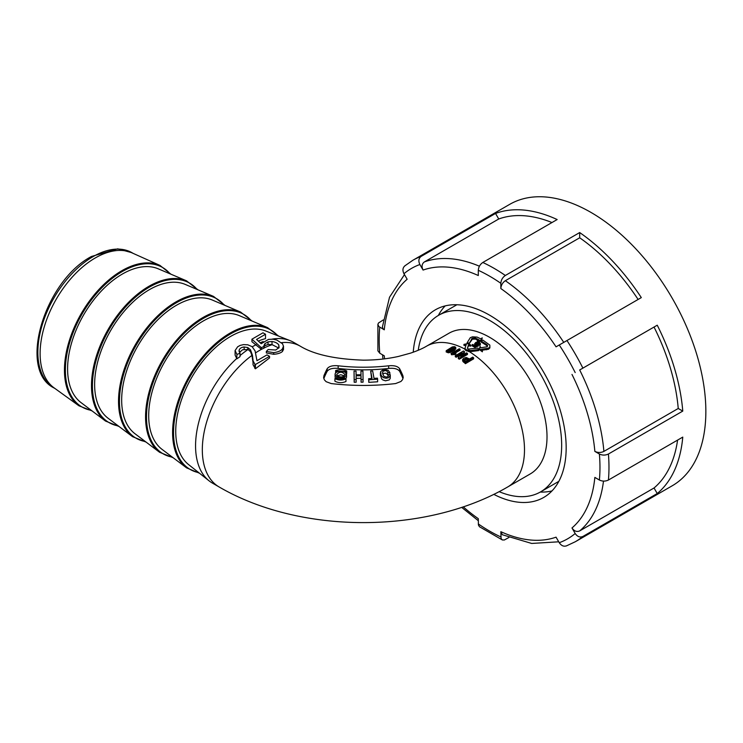 <?xml version="1.0" encoding="UTF-8"?>
<svg xmlns="http://www.w3.org/2000/svg" width="743" height="743" viewBox="0 0 743 743"><rect width="100%" height="100%" fill="white"/><g stroke="black" fill="none" stroke-linecap="round" stroke-linejoin="round"><path stroke-width="1.11" d="M254.858 364.172L255.425 364.497L269.56 356.334L269.56 357.931L255.425 368.788L253.038 364.729L253.047 360.857L254.858 364.172L254.858 368.454M478.641 349.563L478.641 350.594L470.746 351.569L466.186 350.78L464.914 349.479L464.914 348.458L466.242 344.566L463.966 344.362L467.914 343.6A82.51 47.636 60 0 1 470.802 345.086L468.527 344.808L467.356 348.356A82.51 47.636 60 0 1 468.592 349.071L478.037 348.096L478.641 349.563L470.746 350.538L466.186 349.749L464.914 348.458M283.492 349.414L282.442 351.485C280.687 353.036 277.771 353.974 273.693 354.29L266.338 352.953L266.338 351.402L273.693 352.646C278.151 352.043 281.068 350.761 282.442 348.811L283.501 346.089L283.501 349.526M278.801 348.096L272.022 344.603L268.028 344.436L264.88 345.709L263.969 346.879M261.304 347.678L263.969 346.47L263.969 348.179L261.304 349.256L251.923 341.687L251.923 339.198L261.304 347.678L261.304 349.256M460.632 354.68L456.183 357.253L455.301 356.733L455.301 355.702L463.483 350.984L464.431 351.541L460.651 356.296L466.576 352.851L467.458 353.417L459.285 358.182L458.329 357.559L462.146 352.814L456.183 356.222L455.301 355.702M464.431 351.541L464.431 352.572L462.09 355.46M467.458 353.417L467.458 354.448L459.285 359.213L458.329 358.59L458.329 357.559M455.663 347.993L455.663 347.232L455.505 348.235L452.543 350.39L448.326 351.764L446.246 350.687L452.264 346.962L454.437 346.656L455.663 347.232L455.505 349.275L455.663 348.272L454.475 350.25L450.249 352.433L448.326 352.804L446.199 351.941M465.434 363.68L473.607 358.85L473.607 357.81L465.434 362.63L465.434 363.68L462.629 361.052L462.657 359.491L464.059 358.089L466.26 357.485L469.53 359.008L472.724 357.132L473.607 357.81M399.623 368.704C397.774 366.253 394.115 365.277 388.654 365.797L388.654 368.426C394.106 367.896 397.756 368.853 399.623 371.286A78.089 16.504 81.2 0 1 402.892 378.298L402.892 375.717A81.247 17.173 81.2 0 0 399.623 368.704L399.623 371.286M323.92 375.717A81.247 17.173 -81.2 0 1 327.189 368.704L327.189 371.286A78.089 16.504 98.8 0 0 323.92 378.298L323.92 375.717L323.623 377.788L324.394 379.868L326.149 381.698L331.183 383.564A162.336 93.72 0 0 0 395.629 383.564L400.96 381.465L402.576 379.608L403.217 377.509L402.892 375.717M327.189 371.286C329.038 368.853 332.697 367.896 338.158 368.426L338.158 365.797C332.706 365.277 329.056 366.243 327.189 368.704M338.158 365.797A130.787 75.507 0 0 0 388.654 365.797M460.038 349.182L453.434 352.962L455.896 352.934L454.985 353.454L451.047 353.492L459.267 348.801L460.038 349.182L460.038 350.213L455.329 352.906M455.896 352.934L455.896 353.965L454.985 354.485L451.503 354.764L451.047 353.492M253.038 362.5L251.951 355.414L250.521 351.727L248.069 349.479L242.534 349.777L239.515 352.461M251.951 355.414A81.247 46.911 120 0 0 243.398 362.482A81.247 46.911 120 0 0 219.148 486.981L212.387 483.08A81.247 46.911 -60 0 1 209.089 480.832L188.629 464.616A77.421 44.701 -60 0 1 214.978 348.03A77.421 44.701 -60 0 1 230.488 336.495A77.421 44.701 -60 0 1 265.771 331.006L290.039 340.619A81.247 46.911 -60 0 1 293.634 342.356L300.395 346.257A81.247 46.911 120 0 0 281.448 342.672M236.738 358.488L235.113 355.126L235.085 350.557L236.943 354.476L236.738 358.488A81.247 46.911 -60 0 0 209.089 480.832M252.295 346.805A81.247 46.911 -60 0 1 256.196 344.641M283.492 349.665L283.492 346.266L282.516 343.758L276.851 340.08L273.071 339.198L268.52 339.393L261.164 343.721L256.539 339.44L265.511 334.257L265.511 338.65A80.755 46.623 120 0 0 258.378 341.018M260.226 342.737A81.247 46.911 -60 0 1 263.189 341.557M272.263 339.096A81.247 46.911 -60 0 1 290.039 340.619M240.026 355.6A81.247 46.911 -60 0 1 248.069 349.479M236.943 354.476L240.026 353.176L240.026 356.649L236.943 358.776M464.914 349.099A81.247 46.911 60 0 0 460.948 347.139A81.247 46.911 60 0 0 426.417 346.257L448.948 333.254A81.247 46.911 60 0 1 483.479 334.136A81.247 46.911 60 0 1 547.015 436.782A81.247 46.911 60 0 1 530.196 473.969L507.664 486.981C426.157 534.477 300.655 534.477 219.148 486.981M482.263 337.879L481.204 340.118L477.257 340.768L478.929 339.802L475.427 338.065L472.344 338.158L469.362 343.09L467.078 342.885L470.291 337.675L472.529 336.811L477.099 337.099A82.51 47.636 60 0 1 480.6 338.845L482.263 337.879L481.26 341.046M481.204 341.148L477.257 341.799L477.257 340.768M477.99 340.35L475.427 339.096L472.344 339.189L468.879 344.074M470.802 345.086L470.802 346.117L468.527 345.839L467.347 348.3M479.077 343.898L479.17 342.941L479.068 344.083L479.839 344.353L480.359 343.591L479.411 342.319L475.836 342.384L474.712 343.777L476.644 345.04L474.851 345.681A82.51 47.636 -120 0 0 472.697 344.446L472.093 344.798A82.51 47.636 60 0 1 474.758 346.331L478.288 345.049L476.022 344.12L479.077 343.898L479.17 342.941M476.003 344.204L475.696 343.517L476.542 342.783L478.195 342.542L478.204 343.572L478.195 342.542L479.077 342.867M472.093 344.798L472.093 345.829A81.247 46.911 60 0 1 474.758 347.362L478.288 346.08L478.288 345.049M474.693 343.628L474.823 345.058L475.279 345.514L475.288 344.501M479.068 344.083L479.068 345.114L479.839 345.384L480.368 343.442M489.888 346.832L488.532 348.207L481.603 349.238L482.374 350.761A82.51 47.636 -120 0 0 479.476 348.69L480.052 346.34L480.823 347.761L487.213 346.74L487.668 345.671L486.99 344.743A82.51 47.636 -120 0 0 481.204 341.074L482.876 340.108L489.832 345.105L489.888 347.873L488.532 349.247L482.105 350.222M482.374 350.761L482.374 351.801A81.247 46.911 -120 0 0 479.476 349.73L479.476 348.69M487.389 346.322L486.99 345.774A81.247 46.911 -120 0 0 481.204 342.105L481.204 340.118M465.759 345.551L463.966 345.402L463.966 344.362M368.621 378.707L368.788 382.348L377.62 381.791L377.62 379.199L368.788 379.766L368.621 378.707L372.048 378.484L370.683 371.054L372.652 370.943L374.017 378.363L377.453 378.15L377.62 379.199M370.683 371.054L371.611 378.512M356.111 378.336L361.024 378.308L361.07 382.171L363.058 382.162L363.058 379.571L361.07 379.589L361.024 375.735L356.111 375.763L356.157 379.627L354.179 379.645L354.049 371.082L356.036 371.082L356.092 374.806L361.005 374.788L360.949 371.073L362.928 371.073L363.058 379.571M354.049 371.082L354.179 382.236L356.157 382.208L356.157 379.627M360.949 371.073L360.968 374.788M382.691 374.166L383.685 373.357L385.914 373.19L388.292 375.215M380.407 375.252L381.791 379.041L382.794 379.905L385.506 380.825L389.313 379.868L390.261 378.243L390.279 375.401L388.617 377.732L386.044 378.261L383.304 377.63L380.983 375.178L380.695 371.528L382.626 370.107L385.626 369.698L388.134 370.293L389.815 372.531L387.846 372.67L386.927 371.026L385.58 370.553L383.026 371.184L382.487 373.005L383.945 376.432L386.824 377.147L388.208 376.199L388.292 374.741L390.168 374.611L390.279 375.401M338.158 368.426A130.787 75.507 0 0 0 388.654 368.426M334.926 378.642L334.926 381.233C338.483 383.026 342.17 383.109 345.987 381.475L345.987 378.893L345.012 378.094C341.91 379.357 338.919 379.292 336.031 377.881L334.926 378.642C338.483 380.425 342.17 380.509 345.987 378.893M346.535 377.082L345.811 378.744M335.437 378.289L335.093 377.11M346.702 370.933C343.145 369.485 339.458 369.355 335.641 370.534L336.616 371.203L345.597 371.519L346.702 370.933L346.702 373.515L345.597 374.101M499.147 491.652A101.958 58.864 -120 0 0 540.551 491.903L558.569 481.501A101.958 58.864 -120 0 0 558.847 481.334M456.899 304.751A101.958 58.864 -120 0 0 456.62 304.909L438.593 315.311A101.958 58.864 -120 0 0 418.253 350.269M540.551 491.903A101.958 58.864 -120 0 0 561.662 445.233A101.958 58.864 -120 0 0 517.156 342.625A101.958 58.864 -120 0 0 438.593 315.311M186.632 467.895L162.095 449.404A77.421 44.701 -60 0 1 153.643 386.611A77.421 44.701 -60 0 1 203.452 320.883A77.421 44.701 -60 0 1 239.33 315.636L267.601 327.644A81.173 46.865 -60 0 0 229.986 333.143A81.173 46.865 -60 0 0 177.772 402.056A81.173 46.865 -60 0 0 186.632 467.895L199.495 473.235M159.596 452.283L135.059 433.791A77.421 44.701 -60 0 1 126.607 371.008A77.421 44.701 -60 0 1 176.416 305.28A77.421 44.701 -60 0 1 212.294 300.033L240.565 312.032A81.173 46.865 -60 0 0 202.95 317.53A81.173 46.865 -60 0 0 150.736 386.453A81.173 46.865 -60 0 0 159.596 452.283L173.138 457.725M132.56 436.67L108.023 418.188A77.421 44.701 -60 0 1 99.571 355.395A77.421 44.701 -60 0 1 149.38 289.668A77.421 44.701 -60 0 1 185.258 284.42L213.538 296.42A81.173 46.865 -60 0 0 175.915 301.927A81.173 46.865 -60 0 0 123.7 370.841A81.173 46.865 -60 0 0 132.56 436.67L146.102 442.113M105.525 421.067L80.996 402.576A77.421 44.701 -60 0 1 72.535 339.783A77.421 44.701 -60 0 1 122.344 274.056A77.421 44.701 -60 0 1 158.222 268.808L186.502 280.817A81.173 46.865 -60 0 0 148.888 286.315A81.173 46.865 -60 0 0 96.664 355.228A81.173 46.865 -60 0 0 105.525 421.067L119.066 426.501M78.944 405.799L54.044 387.827A78.061 45.072 -60 0 1 44.961 324.617A78.061 45.072 -60 0 1 95.308 257.932A78.061 45.072 -60 0 1 131.966 252.852L159.986 265.427A81.191 46.874 -60 0 0 121.852 270.703A81.191 46.874 -60 0 0 69.489 340.062A81.191 46.874 -60 0 0 78.944 405.799L92.048 410.907M387.846 375.252L387.846 372.67M388.292 375.986L388.292 374.741M389.815 374.63L389.815 372.531M354.179 382.236L354.179 379.645M361.024 378.308L361.024 375.735M361.07 382.171L361.07 379.589M336.737 376.98C341.771 378.754 345.04 377.927 346.535 374.509C346.897 370.451 334.74 370.283 335.093 374.518L336.737 376.98M337.87 376.274C341.501 377.546 343.86 376.952 344.947 374.509C342.198 371.481 339.44 371.481 336.681 374.518L337.87 376.274M337.303 375.828L340.823 374.76L344.297 375.819M368.788 382.348L368.788 379.766M336.616 371.203L336.616 372.289M335.641 370.534L335.641 373.032M345.597 371.519L345.597 372.745M465.434 362.63L462.61 359.816M467.737 358.878L466.372 358.321L463.892 359.779L465.462 361.414L468.619 359.538L467.737 358.878L467.737 359.918L466.372 359.352L463.892 360.819M454.985 354.485L454.985 353.454M451.503 354.764L451.503 353.724M453.815 347.269L447.481 350.38L447.602 351.049L449.041 351.077L453.722 348.829L454.549 347.733L453.815 347.269L453.815 348.309L447.481 351.42M447.481 350.984L447.481 350.38L447.602 351.049M454.549 348.773L453.815 348.309M459.285 359.213L459.285 358.182M456.183 357.253L456.183 356.222M470.746 351.569L470.746 350.538M468.48 351.541L468.48 350.51M468.527 345.839L468.527 344.808M466.186 350.78L466.186 349.749M479.839 345.384L479.839 344.353M479.922 345.309L479.922 344.278M479.997 345.235L479.997 344.204M480.071 345.151L480.071 344.12M480.136 345.068L480.136 344.046M480.192 344.993L480.192 343.963M480.247 344.919L480.247 343.888M480.284 344.845L480.284 343.814M480.312 344.761L480.312 343.73M480.34 344.687L480.34 343.656M480.359 344.622L480.359 343.591M480.368 344.548L480.368 343.517M474.693 344.733L474.693 343.703M474.712 344.808L474.712 343.777M474.74 344.891L474.74 343.86M474.777 344.975L474.777 343.944M474.823 345.058L474.823 344.028M474.87 345.114L474.87 344.083M474.926 345.189L474.926 344.158M474.991 345.263L474.991 344.232M475.056 345.328L475.056 344.297M475.13 345.393L475.13 344.362M475.204 345.458L475.204 344.436M475.371 345.476L475.371 344.557M475.557 345.411L475.557 344.678M475.65 345.374L475.65 344.724M475.752 345.337L475.752 344.771M475.864 345.3L475.864 344.817M474.758 347.362L474.758 346.331M477.693 346.284L477.693 345.254M477.777 346.257L477.777 345.226M477.86 346.229L477.86 345.198M477.935 346.201L477.935 345.17M478.167 346.117L478.167 345.086M478.241 346.099L478.241 345.068L478.269 346.089M475.771 343.953L475.771 343.377M475.817 344.018L475.817 343.303M475.873 344.093L475.873 343.229M475.947 344.158L475.947 343.164M476.022 344.12L476.022 343.099M476.105 344.055L476.105 343.025M476.319 343.925L476.319 342.894M476.43 343.87L476.43 342.839M476.542 343.814L476.542 342.783M476.653 343.768L476.653 342.737M476.765 343.721L476.765 342.69M476.885 343.684L476.885 342.653M476.997 343.647L476.997 342.616M477.117 343.619L477.117 342.588M477.247 343.591L477.247 342.56M477.377 343.572L477.377 342.542M477.517 343.554L477.517 342.523M477.647 343.545L477.647 342.514M477.786 343.545L477.786 342.514M477.916 343.545L477.916 342.514M478.055 343.554L478.055 342.523M478.325 343.591L478.325 342.56M478.436 343.619L478.436 342.588M478.548 343.647L478.548 342.616M478.659 343.684L478.659 342.653M478.771 343.73L478.771 342.699M478.873 343.777L478.873 342.755M478.975 343.833L478.975 342.811M479.272 343.851L479.272 343.015M479.309 343.795L479.309 343.052M479.356 343.712L479.356 343.108M479.402 343.637L479.402 343.164M486.99 345.774L486.99 344.743M486.544 349.795L486.544 348.755M488.532 349.247L488.532 348.207M475.427 339.096L475.427 338.065M474.034 338.845L474.034 337.805M472.344 339.189L472.344 338.158M471.48 339.904L471.48 338.864M469.362 344.12L469.362 343.09M467.078 343.758L467.078 342.885M263.867 345.746L264.88 343.684L268.028 341.864L272.022 341.501C275.161 341.975 277.427 343.117 278.801 344.928L279.089 347.52L275.718 350.027L268.158 349.535L266.338 351.402M265.511 334.257L262.985 332.808L251.923 339.198M255.425 364.497L255.425 368.788M269.56 356.334L267.043 354.875L256.967 360.699L255.072 350.872L252.063 346.628L247.791 344.817L243.518 344.613L240.23 345.374L237.639 346.795L235.085 350.557M240.026 353.176L239.107 350.315C239.673 348.393 241.354 347.287 244.15 346.99L247.791 347.557L250.521 349.86L252.416 355.154L253.066 360.206M239.032 350.9L239.107 351.513M608.424 480.034C605.415 481.455 602.397 481.455 599.387 480.024L594.855 477.405A149.752 86.457 -120 0 1 571.98 527.957L575.184 533.511C577.385 536.715 579.958 537.7 582.893 536.455A162.494 93.813 60 0 1 575.323 541.731L672.192 485.801A162.494 93.813 -120 0 0 705.85 411.418A162.494 93.813 -120 0 0 634.921 247.893A162.494 93.813 -120 0 0 509.707 204.353L412.829 260.291A162.494 93.813 60 0 1 421.188 256.363L495.535 213.445A162.494 93.813 -120 0 1 557.157 219.547L482.811 262.474A162.494 93.813 60 0 1 505.342 275.477L579.689 232.559A162.494 93.813 -120 0 1 641.311 297.609L566.965 340.535A162.494 93.813 60 0 1 582.893 368.119L657.239 325.202A162.494 93.813 -120 0 1 682.771 411.093L608.424 454.019A162.494 93.813 60 0 1 608.972 467.347A162.494 93.813 60 0 1 608.424 480.034L682.771 437.107A162.494 93.813 -120 0 1 657.239 493.528L582.893 536.455M493.779 494.355A108.329 62.542 -120 0 0 543.737 497.429A108.329 62.542 -120 0 0 566.166 447.834A108.329 62.542 -120 0 0 518.883 338.817A108.329 62.542 -120 0 0 435.407 309.794A108.329 62.542 -120 0 0 413.238 352.219M540.263 492.07A108.329 62.542 -120 0 0 551.993 490.919M421.188 256.363C418.634 258.276 418.207 260.997 419.879 264.517A156.123 90.135 -120 0 0 403.951 273.712L407.155 279.257A149.752 86.457 -120 0 0 384.28 329.818L378.856 326.548L377.881 324.385L378.493 322.991L383.286 319.936M384.577 358.841A149.752 86.457 -120 0 1 384.28 355.832L379.757 353.213L377.881 350.78M479.486 526.759L478.418 525.022L478.306 518.679A149.752 86.457 -120 0 1 463.251 506.847M502.342 534.728L500.838 531.691L501.088 538.508L502.333 539.947L504.376 539.985L508.899 537.495M566.965 545.65C564.03 546.904 561.467 545.919 559.256 542.706L556.052 537.161A149.752 86.457 -120 0 1 500.838 531.691M682.771 411.093L678.238 408.483L603.892 451.4C600.883 452.831 597.874 452.821 594.855 451.391L599.387 454.01C602.387 455.44 605.396 455.44 608.424 454.019M582.893 368.119L579.689 369.977A156.123 90.135 60 0 1 603.892 451.4M505.342 275.477C502.602 277.371 501.098 279.981 500.838 283.306L500.838 288.544A149.752 86.457 -120 0 1 556.052 346.832L566.965 340.535M419.879 264.517L423.083 270.062A149.752 86.457 -120 0 1 478.306 275.532L478.306 270.303C478.566 266.988 480.062 264.378 482.811 262.474M445.168 305.902A108.329 62.542 -120 0 0 438.314 315.478M423.083 270.062C421.402 266.551 421.838 263.839 424.392 261.917A156.123 90.135 60 0 1 479.421 266.208M551.975 222.538A156.123 90.135 -120 0 0 498.739 218.99L424.392 261.917M498.739 218.99L495.535 213.445M500.838 288.544C501.088 285.219 502.593 282.609 505.342 280.705A156.123 90.135 60 0 1 563.723 342.319M638.107 299.457A156.123 90.135 -120 0 0 579.689 237.788L505.342 280.705M579.689 237.788L579.689 232.559M678.238 408.483A156.123 90.135 -120 0 0 654.035 327.05L579.689 369.977M654.035 327.05L657.239 325.202M657.239 493.528L654.035 487.984L579.689 530.911C576.763 532.155 574.19 531.18 571.98 527.957M654.035 487.984A156.123 90.135 -120 0 0 677.579 440.107M403.951 273.712C402.269 270.201 402.706 267.489 405.26 265.567M384.28 329.818L383.035 328.796L382.413 327.004M262.697 348.681A81.247 46.911 120 0 0 255.648 352.832M469.149 351.541A81.247 46.911 60 0 1 483.414 362.482A81.247 46.911 60 0 1 507.664 486.981M272.263 344.659A81.247 46.911 120 0 0 263.969 348.04M93.051 256.632A78.061 45.072 120 0 0 42.063 325.415A78.061 45.072 120 0 0 54.025 387.967C17.395 370.079 44.561 281.04 91.463 256.474L117.738 248.84L132.087 252.759A78.061 45.072 120 0 0 93.051 256.632M277.771 335.762A80.541 46.503 120 0 0 190.217 376.46A80.541 46.503 120 0 0 198.743 472.641M170.101 273.851A80.55 46.512 120 0 0 82.064 314.02A80.55 46.512 120 0 0 91.296 410.34M197.109 289.454A80.541 46.503 120 0 0 109.11 329.632A80.541 46.503 120 0 0 118.313 425.934M224.145 305.057A80.541 46.503 120 0 0 136.145 345.244A80.541 46.503 120 0 0 145.349 441.546M251.18 320.67A80.541 46.503 120 0 0 163.181 360.847A80.541 46.503 120 0 0 172.385 457.149M463.446 362.157L463.446 361.107M466.372 359.352L466.372 358.321M454.475 350.25L454.475 349.21M452.543 351.42L452.543 350.39M450.249 352.433L450.249 351.393M448.326 352.804L448.326 351.764M452.097 348.653L452.097 347.603M448.531 350.51L448.531 349.47M273.693 352.646L273.693 354.29M282.442 348.811L282.442 351.485M264.88 343.684L264.88 345.709M268.028 341.864L268.028 344.436M272.022 341.501L272.022 344.603M278.801 344.928L278.801 348.012M244.15 346.99L244.15 349.294M247.791 347.557L247.791 349.386M250.521 349.86L250.521 351.727M252.416 355.154L252.416 357.569M599.387 480.024A156.123 90.135 -120 0 0 599.963 467.347A156.123 90.135 -120 0 0 599.387 454.01M379.757 327.199A156.123 90.135 -120 0 0 379.757 353.213M478.306 523.917A156.123 90.135 -120 0 0 500.838 536.92M559.256 542.706A156.123 90.135 -120 0 0 575.184 533.511M594.855 451.391A149.752 86.457 -120 0 0 571.98 374.426M575.184 372.577A156.123 90.135 -120 0 0 559.256 344.984M500.838 283.306A156.123 90.135 -120 0 0 478.306 270.303M603.492 481.102A156.123 90.135 60 0 1 579.689 530.911M426.417 346.257C422.544 348.569 417.26 350.854 410.591 353.12L398.545 356.417C387.558 358.878 375.837 360.123 363.364 360.16C335.102 359.175 314.113 354.541 300.395 346.257M278.662 336.115L267.601 327.644M170.964 274.223L159.986 265.427M197.982 289.826L186.502 280.817M225.018 305.429L213.538 296.42M252.053 321.041L240.565 312.032M133.183 253.4L132.087 252.759M55.131 388.608L54.025 387.967M380.407 372.772L380.407 375.345M346.535 377.212L346.535 374.658M335.093 377.212L335.093 374.658M455.756 347.622L455.756 348.662M446.199 350.947L446.199 351.987M382.979 359.027L382.534 354.82M478.306 520.704L461.672 507.376M558.736 541.805L531.691 543.449L502.444 534.774M382.422 326.883L389.527 297.219L404.471 274.613M377.89 324.282L377.89 350.891M479.384 526.694L502.435 539.994M566.287 545.966L575.323 541.731M412.829 260.291L404.638 265.994"/></g></svg>
